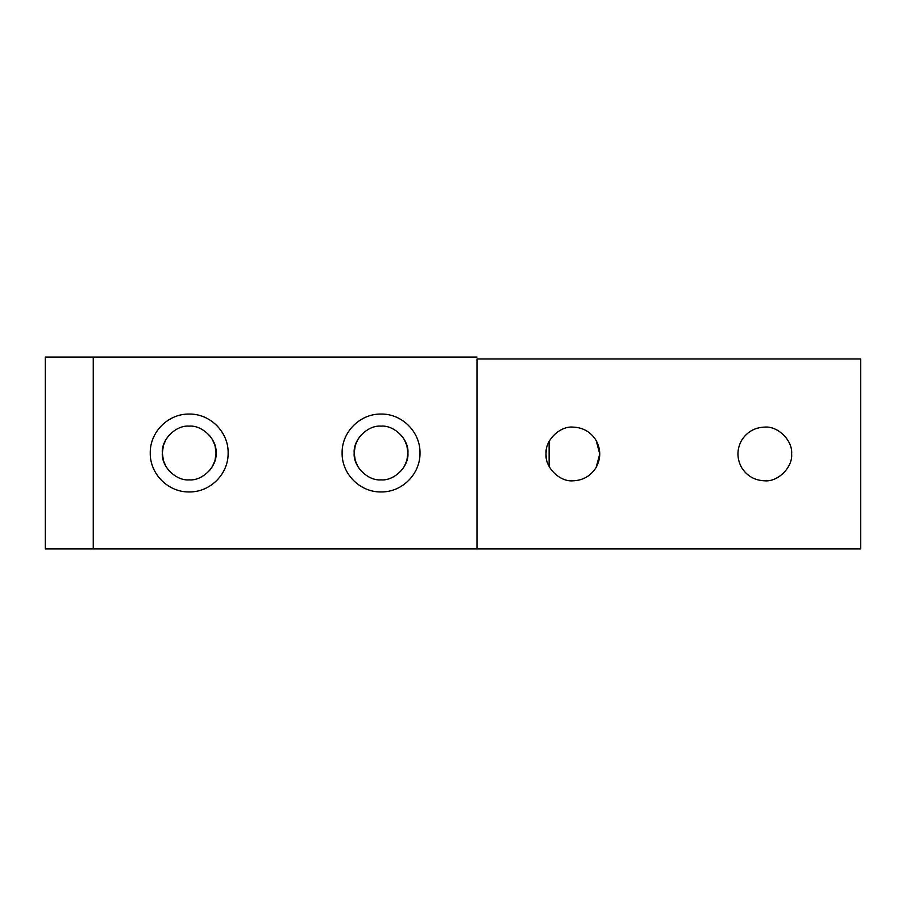 <?xml version="1.0" encoding="UTF-8"?>
<svg xmlns="http://www.w3.org/2000/svg" width="906" height="906" viewBox="0 0 906 906"><rect width="100%" height="100%" fill="white"/><g stroke="black" fill="none" stroke-linecap="round" stroke-linejoin="round"><path stroke-width="1.36" d="M45.3 357.066L93.261 357.066L45.3 357.066L45.3 548.934L93.261 548.934L45.3 548.934L45.3 357.066M93.261 548.934L93.261 357.066L93.261 548.934L860.7 548.934L476.986 548.934L476.986 358.991L476.986 548.934L93.261 548.934M764.766 480.814C778.061 482.026 792.829 467.247 791.629 453.963C792.829 440.667 778.061 425.899 764.766 427.1C754.641 427.462 746.884 431.935 741.504 440.531C736.759 449.478 736.759 458.436 741.504 467.394C746.884 475.978 754.641 480.452 764.766 480.814C754.641 480.452 746.884 475.978 741.504 467.394C736.759 458.436 736.759 449.478 741.504 440.531C746.884 431.935 754.641 427.462 764.766 427.1C778.061 425.899 792.829 440.667 791.629 453.963C792.829 467.247 778.061 482.026 764.766 480.814M572.909 480.814C583.045 480.452 590.791 475.978 596.171 467.394C600.927 458.436 600.927 449.478 596.171 440.531C590.791 431.935 583.045 427.462 572.909 427.1C559.625 425.899 544.846 440.667 546.046 453.963C544.846 467.247 559.625 482.026 572.909 480.814C559.625 482.026 544.846 467.247 546.046 453.963C544.846 440.667 559.625 425.899 572.909 427.1C583.045 427.462 590.791 431.935 596.171 440.531L599.772 453.963L596.171 467.394L599.772 453.963L596.171 440.531C600.927 449.478 600.927 458.436 596.171 467.394C590.791 475.978 583.045 480.452 572.909 480.814M548.379 464.891L549.127 466.431L549.115 441.494M546.454 449.331L546.091 452.445L546.454 449.331M546.091 455.48L546.454 458.583L546.091 455.48M548.379 443.034L549.127 441.494L549.115 466.431M860.7 358.991L860.7 548.934L860.7 358.991L476.986 358.991L860.7 358.991M549.127 466.431L549.478 467.088M381.052 479.863C394.348 481.063 409.116 466.284 407.915 453C409.116 439.716 394.348 424.937 381.052 426.137C394.348 424.937 409.116 439.716 407.915 453C409.116 466.284 394.348 481.063 381.052 479.863C367.768 481.063 352.989 466.284 354.189 453C352.989 439.716 367.768 424.937 381.052 426.137C367.768 424.937 352.989 439.716 354.189 453C352.989 466.284 367.768 481.063 381.052 479.863M401.301 435.344L404.223 439.41L401.301 435.344M404.246 439.467L406.839 445.48L404.257 439.467M406.851 445.526L407.915 452.966L406.862 445.548M407.915 453.034L406.862 460.452L407.915 453.034M406.839 460.508L404.257 466.533L406.839 460.52M404.223 466.59L401.301 470.656L404.223 466.59M381.052 491.947C402.038 492.32 420.361 474.031 419.999 453C420.361 431.969 402.038 413.68 381.052 414.053C360.067 413.68 341.743 431.969 342.106 453C341.743 474.031 360.067 492.32 381.052 491.947C360.067 492.32 341.743 474.031 342.106 453C341.743 431.969 360.067 413.68 381.052 414.053C402.038 413.68 420.361 431.969 419.999 453C420.361 474.031 402.038 492.32 381.052 491.947M209.433 470.656L212.366 466.59L209.433 470.656M212.389 466.533L214.982 460.52L212.389 466.533M214.994 460.475L216.058 453.034L215.005 460.452M216.058 452.966L215.005 445.548L216.058 452.966M214.982 445.492L212.389 439.467L214.982 445.48M212.366 439.41L209.433 435.344L212.366 439.41M360.815 435.344L357.881 439.41L360.815 435.344M357.859 439.467L355.265 445.48L357.859 439.467M355.254 445.526L354.189 452.966L355.243 445.548M354.189 453.034L355.243 460.452L354.189 453.034M355.265 460.508L357.859 466.533L355.265 460.52M357.881 466.59L360.815 470.656L357.881 466.59M168.946 435.344L166.024 439.41L168.946 435.344M165.991 439.467L163.408 445.48L165.991 439.467M163.397 445.526L162.333 452.966L163.386 445.548M163.397 460.475L162.333 453.034L163.386 460.452M163.408 460.508L165.991 466.533L163.408 460.52M166.024 466.59L168.946 470.656L166.024 466.59M189.195 491.947C210.181 492.32 228.505 474.031 228.142 453C228.505 431.969 210.181 413.68 189.195 414.053C168.21 413.68 149.886 431.969 150.249 453C149.886 474.031 168.21 492.32 189.195 491.947C168.21 492.32 149.886 474.031 150.249 453C149.886 431.969 168.21 413.68 189.195 414.053C210.181 413.68 228.505 431.969 228.142 453C228.505 474.031 210.181 492.32 189.195 491.947M189.195 479.863C202.48 481.063 217.259 466.284 216.058 453C217.259 439.716 202.48 424.937 189.195 426.137C175.9 424.937 161.132 439.716 162.333 453C161.132 466.284 175.9 481.063 189.195 479.863C175.9 481.063 161.132 466.284 162.333 453C161.132 439.716 175.9 424.937 189.195 426.137C202.48 424.937 217.259 439.716 216.058 453C217.259 466.284 202.48 481.063 189.195 479.863M476.986 357.066L93.261 357.066L476.986 357.066"/></g></svg>
